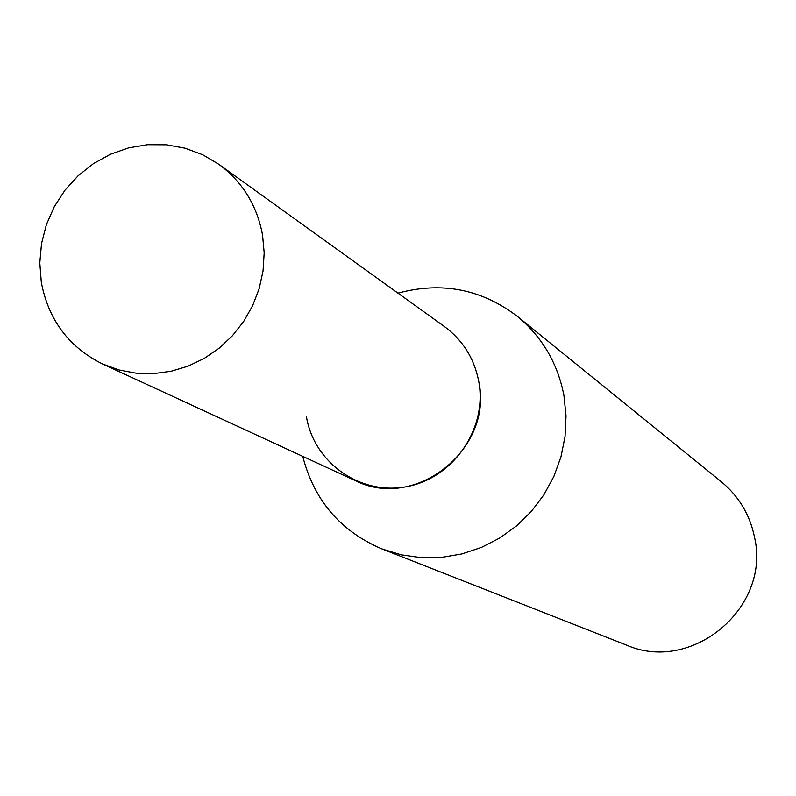 <?xml version="1.0" encoding="UTF-8"?>
<svg xmlns="http://www.w3.org/2000/svg" width="796" height="796" viewBox="0 0 796 796"><rect width="100%" height="100%" fill="white"/><g stroke="black" fill="none" stroke-linecap="round" stroke-linejoin="round"><path stroke-width="1.19" d="M218.94 164.364C242.462 181.816 256.999 205.358 262.541 234.999L264.182 252.849L263.058 270.859L259.188 288.59L252.67 305.594L243.666 321.455L232.402 335.763L219.149 348.18L204.254 358.399L188.065 366.16L171.011 371.274L153.489 373.632L135.957 373.165L118.833 369.911L102.525 363.951C68.834 347.185 48.427 319.922 41.292 282.172L39.8 262.899L41.521 243.516L46.397 224.591L54.287 206.661L64.964 190.224L78.137 175.747L93.421 163.648L110.385 154.275L128.554 147.897L147.419 144.703L166.424 144.792L185.03 148.175L202.711 154.752L218.94 164.364L444.466 326.589C462.874 340.25 474.316 358.558 478.764 381.493C487.46 428.129 453.919 477.55 407.552 486.475C361.294 496.097 314.042 463.242 306.46 416.796M302.749 456.367C314.082 500.356 340.479 531.211 381.941 548.932L401.254 554.832L421.313 557.678L441.661 557.379L461.819 553.956L481.311 547.459L499.689 538.046L516.505 525.937L531.36 511.4L543.907 494.784L553.847 476.476L560.951 456.914L565.041 436.556L566.036 415.89L563.916 395.393C557.678 363.294 542.205 336.997 517.509 316.49C481.67 289.127 441.82 281.336 397.96 293.137M381.941 548.932L626.283 645.019C691.595 673.963 770.787 608.035 754.618 537.698C750.091 515.072 739.026 496.465 721.445 481.859L517.509 316.49M478.764 381.493C493.769 449.093 415.064 511.569 354.767 480.376L102.525 363.951"/></g></svg>
